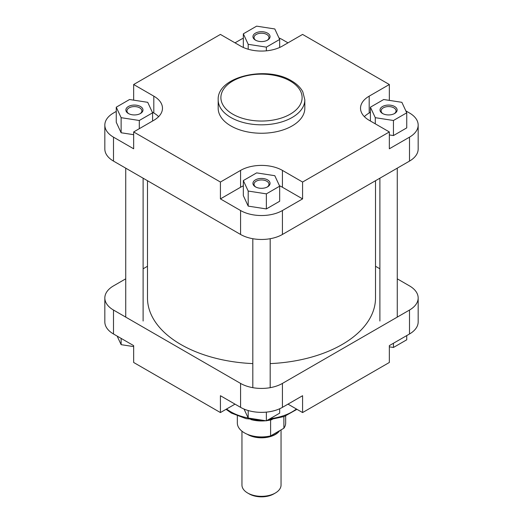 <?xml version="1.0" encoding="UTF-8"?>
<svg xmlns="http://www.w3.org/2000/svg" width="523" height="523" viewBox="0 0 523 523"><rect width="100%" height="100%" fill="white"/><g stroke="black" fill="none" stroke-linecap="round" stroke-linejoin="round"><path stroke-width="0.78" d="M241.953 431.181L241.953 485.043A19.547 11.284 0 0 0 247.68 493.026L249.216 493.915A17.377 10.029 180 0 0 273.784 493.915L275.32 493.026A19.547 11.284 0 0 0 281.047 485.043L281.047 429.873M279.694 430.651A19.547 11.284 180 0 1 275.32 434.508A19.547 11.284 180 0 1 247.222 434.234M272.176 419.538A24.163 13.951 180 0 1 270.6 419.943A24.163 13.951 180 0 1 266.697 420.649M265.808 420.747A24.163 13.951 180 0 1 250.824 419.538M270.6 419.943L270.6 435.907A24.163 13.951 180 0 1 237.337 422.983L237.337 415.948M247.68 493.026A19.547 11.284 0 0 0 275.32 493.026L273.784 493.915M285.663 415.948L285.663 422.983A24.163 13.951 180 0 1 283.884 428.239L270.6 435.907M283.884 416.628L283.884 428.239M270.352 419.786A24.431 14.108 180 0 1 267.201 420.355M264.899 420.61A24.431 14.108 180 0 1 252.648 419.786M147.486 180.716L147.486 297.966A114.014 65.826 0 0 0 180.88 344.513A114.014 65.826 0 0 0 252.812 363.603M270.188 363.603A114.014 65.826 0 0 0 375.514 297.966L375.514 180.716M255.453 186.861L255.453 186.861A8.551 4.936 180 0 1 255.453 179.879A8.551 4.936 180 0 1 267.547 179.879A8.551 4.936 180 0 1 267.547 186.861A8.551 4.936 180 0 1 255.453 186.861M267.135 187.084A7.466 4.308 0 0 0 268.966 184.259A7.466 4.308 0 0 0 266.776 181.213A7.466 4.308 0 0 0 258.643 180.278A7.466 4.308 0 0 0 254.034 184.259A7.466 4.308 0 0 0 255.865 187.084M255.453 40.127L255.453 40.127A8.551 4.936 180 0 1 255.453 33.145A8.551 4.936 180 0 1 267.547 33.145A8.551 4.936 180 0 1 267.547 40.127A8.551 4.936 180 0 1 255.453 40.127M267.135 40.349A7.466 4.308 0 0 0 268.966 37.525A7.466 4.308 0 0 0 266.776 34.479A7.466 4.308 0 0 0 258.643 33.544A7.466 4.308 0 0 0 254.034 37.525A7.466 4.308 0 0 0 255.865 40.349M128.377 113.498L128.377 113.498A8.551 4.936 180 0 1 128.377 106.515A8.551 4.936 180 0 1 140.471 106.515A8.551 4.936 180 0 1 140.471 113.498A8.551 4.936 180 0 1 128.377 113.498M140.059 113.72A7.466 4.308 0 0 0 141.89 110.889A7.466 4.308 0 0 0 139.7 107.843A7.466 4.308 0 0 0 131.567 106.908A7.466 4.308 0 0 0 126.958 110.889A7.466 4.308 0 0 0 128.789 113.72M382.529 113.498L382.529 113.498A8.551 4.936 180 0 1 382.529 106.515A8.551 4.936 180 0 1 394.623 106.515A8.551 4.936 180 0 1 394.623 113.498A8.551 4.936 180 0 1 382.529 113.498M394.211 113.72A7.466 4.308 0 0 0 396.042 110.889A7.466 4.308 0 0 0 393.858 107.843A7.466 4.308 0 0 0 385.719 106.908A7.466 4.308 0 0 0 381.11 110.889A7.466 4.308 0 0 0 382.941 113.72M230.865 125.919A43.324 25.012 0 0 0 278.079 131.345A43.324 25.012 0 0 0 304.824 108.235L304.824 99.808A43.324 25.012 180 0 1 278.079 122.918A43.324 25.012 180 0 1 230.865 117.498A43.324 25.012 180 0 1 218.176 99.808L218.176 108.235A43.324 25.012 0 0 0 230.865 125.919M287.99 42.847L282.427 39.63A29.589 17.082 0 0 0 278.955 37.918M243.332 38.225A29.589 17.082 0 0 0 240.573 39.63L235.01 42.847M116.256 111.406L113.498 113.001A29.589 17.082 0 0 0 104.835 125.075A29.589 17.082 0 0 0 113.498 137.157L133.659 148.793L133.659 131.946L153.814 120.31A29.589 17.082 0 0 0 162.476 108.235A29.589 17.082 0 0 0 153.814 96.154L133.659 84.517L220.418 34.42L240.573 46.057A29.589 17.082 0 0 0 282.427 46.057L302.582 34.42L389.341 84.517L369.186 96.154A29.589 17.082 0 0 0 360.524 108.235A29.589 17.082 0 0 0 369.186 120.31L389.341 131.946L302.582 182.043L282.427 170.406A29.589 17.082 0 0 0 240.573 170.406L220.418 182.043L133.659 131.946M158.632 116.655A29.589 17.082 0 0 0 153.814 113.001L152.258 112.105M116.256 107.195L121.127 117.682L139.295 120.493L152.592 112.818L147.721 102.325L129.554 99.514L116.256 107.195L116.256 122.264L121.127 132.757L133.659 134.692M243.332 185.848A29.589 17.082 0 0 0 240.573 187.254L220.418 198.89L240.573 210.527A29.589 17.082 0 0 0 282.427 210.527L302.582 198.89L282.427 187.254A29.589 17.082 0 0 0 279.472 185.757M243.332 180.559L243.332 195.635L248.203 206.121L266.37 208.932L279.668 201.257L279.668 186.181L274.797 175.695L256.63 172.884L243.332 180.559L248.203 191.052L266.37 193.863L279.668 186.181M389.341 131.946L389.341 148.793L409.502 137.157A29.589 17.082 0 0 0 418.165 125.075A29.589 17.082 0 0 0 409.502 113.001L405.848 110.889M370.408 112.295L369.186 113.001A29.589 17.082 0 0 0 364.368 116.655M389.341 134.934L393.446 135.568L406.744 127.887L406.744 112.818L401.873 102.325L383.705 99.514L370.408 107.195L375.279 117.682L393.446 120.493L406.744 112.818M418.165 125.075L418.165 149.016A29.589 17.082 180 0 1 409.502 161.097L409.502 137.157M282.427 210.527L282.427 234.461L409.502 161.097M282.427 234.461A29.589 17.082 180 0 1 240.573 234.461L240.573 210.527M113.498 137.157L113.498 161.097L240.573 234.461M113.498 161.097A29.589 17.082 180 0 1 104.835 149.016L104.835 125.075M302.582 198.89L302.582 182.043M220.418 198.89L220.418 182.043M389.341 100.39L389.341 84.517M133.659 100.148L133.659 84.517M393.446 120.493L393.446 135.568M375.279 117.682L375.279 123.827M370.408 107.195L370.408 121.016M248.203 191.052L248.203 206.121M266.37 193.863L266.37 208.932M139.295 120.493L139.295 128.697M121.127 117.682L121.127 132.757M152.592 112.818L152.592 121.016M243.332 33.825L248.203 44.318L266.37 47.129L279.668 39.447L274.797 28.961L256.63 26.15L243.332 33.825L243.332 47.462M248.203 44.318L248.203 49.24M266.37 47.129L266.37 50.829M279.668 39.447L279.668 47.462M133.659 345.625L113.498 333.988A29.589 17.082 180 0 1 104.835 321.906L104.835 297.966A29.589 17.082 0 0 0 113.498 310.047L240.573 383.418A29.589 17.082 0 0 0 282.427 383.418L282.427 407.352A29.589 17.082 180 0 1 240.573 407.352L220.418 395.715L220.418 412.562L133.659 362.472L133.659 345.625M409.502 333.988L409.502 310.047A29.589 17.082 0 0 0 418.165 297.966L418.165 321.906A29.589 17.082 180 0 1 409.502 333.988L389.341 345.625L389.341 362.472L302.582 412.562L287.99 404.142M302.582 412.562L302.582 395.715L282.427 407.352M220.418 412.562L235.01 404.142M147.486 266.272L143.112 268.796M125.736 278.824L113.498 285.891A29.589 17.082 0 0 0 104.835 297.966M409.502 310.047L282.427 383.418M418.165 297.966A29.589 17.082 0 0 0 409.502 285.891L397.264 278.824M375.514 266.272L379.888 268.796M279.668 408.757L279.668 413.157L266.37 420.838L248.203 418.027L244.045 409.071M266.37 420.838L266.37 412.124M248.203 418.027L248.203 410.535M406.744 335.576L406.744 339.793L393.446 347.468L389.341 346.834M393.446 347.468L393.446 343.258M133.659 346.599L121.127 344.657L117.152 336.093M121.127 344.657L121.127 338.388M279.19 430.945A19.273 11.127 180 0 1 275.131 434.397A19.273 11.127 180 0 1 248.471 434.731M232.781 114.171A40.611 23.45 0 0 0 290.219 114.171A40.611 23.45 0 0 0 290.219 81.013A40.611 23.45 0 0 0 232.781 81.013A40.611 23.45 0 0 0 232.781 114.171M369.186 113.001L369.186 96.154M240.573 187.254L240.573 170.406M282.427 187.254L282.427 170.406M153.814 113.001L153.814 96.154M226.603 408.993A43.324 25.012 0 0 0 230.865 411.856A43.324 25.012 0 0 0 248.177 417.969M270.097 418.688A43.324 25.012 0 0 0 296.397 408.993M240.573 407.352L240.573 383.418M113.498 310.047L113.498 333.988M397.264 168.164L397.264 317.115M379.888 178.193L379.888 321.024M270.188 238.717L270.188 387.667M252.812 238.717L252.812 387.667M143.112 178.193L143.112 321.024M125.736 168.164L125.736 317.115M304.824 99.808L302.824 91.852C300.529 87.537 296.776 83.876 291.573 80.882C266.854 65.342 216.967 76.482 218.176 99.808M296.959 409.319L284.159 416.524L267.704 420.067M262.997 420.315L245.987 418.622L231.428 413.098L226.041 409.319"/></g></svg>
